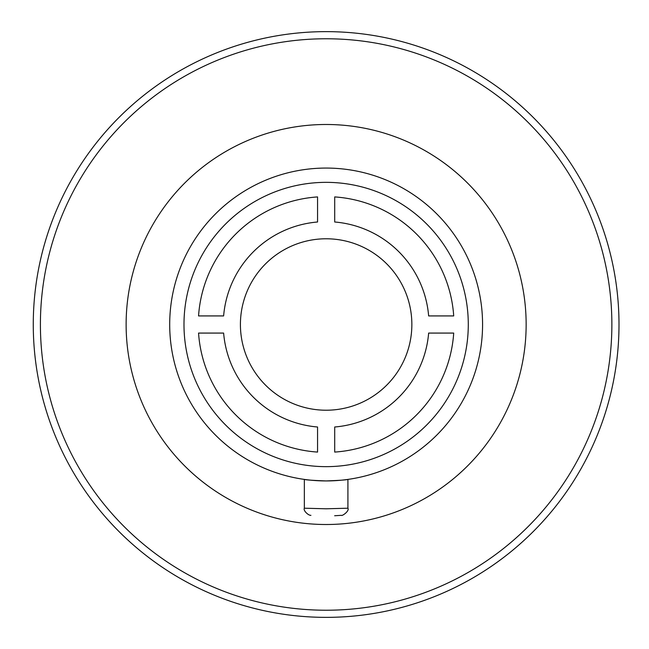 <?xml version="1.0" encoding="UTF-8"?>
<svg xmlns="http://www.w3.org/2000/svg" width="649" height="649" viewBox="0 0 649 649"><rect width="100%" height="100%" fill="white"/><g stroke="black" fill="none" stroke-linecap="round" stroke-linejoin="round"><path stroke-width="0.97" d="M317.564 196.923A127.861 127.861 0 0 0 198.562 315.925L223.629 315.925A102.858 102.858 0 0 1 317.564 221.999L317.564 196.923M453.708 315.925A127.861 127.861 0 0 0 334.706 196.923L334.706 221.999A102.858 102.858 0 0 1 428.64 315.925L453.708 315.925M198.562 333.075A127.861 127.861 0 0 0 317.564 452.077L317.564 427.001A102.858 102.858 0 0 1 223.629 333.075L198.562 333.075M347.921 479.408C346.623 479.919 339.362 480.43 326.139 480.933C312.907 480.43 305.638 479.919 304.349 479.408L304.349 508.208L326.139 508.792L347.921 508.208L347.921 479.408L346.874 479.554M346.412 479.619L342.696 480.057M482.572 324.5A156.433 156.433 0 0 1 326.139 480.933A156.433 156.433 0 0 1 169.697 324.5A156.433 156.433 0 0 1 326.139 168.067A156.433 156.433 0 0 1 482.572 324.5M411.855 324.5A85.717 85.717 0 0 0 283.28 250.263A85.717 85.717 0 0 0 283.28 398.737A85.717 85.717 0 0 0 411.855 324.5M334.706 452.077L334.706 427.001A102.858 102.858 0 0 0 428.64 333.075L453.708 333.075A127.861 127.861 0 0 1 334.706 452.077M468.286 324.5A142.147 142.147 0 0 0 255.065 201.393A142.147 142.147 0 0 0 255.065 447.607A142.147 142.147 0 0 0 468.286 324.5M126.125 324.5A200.006 200.006 0 0 1 426.142 151.29A200.006 200.006 0 0 1 426.142 497.71A200.006 200.006 0 0 1 126.125 324.5M341.333 515.33L334.657 515.744M33.269 324.5A292.869 292.869 0 0 1 472.569 70.871A292.869 292.869 0 0 1 472.569 578.129A292.869 292.869 0 0 1 33.269 324.5A292.869 292.869 0 0 1 472.569 70.871A292.869 292.869 0 0 1 472.569 578.129A292.869 292.869 0 0 1 33.269 324.5M40.408 324.5A285.722 285.722 0 0 0 469 571.947A285.722 285.722 0 0 0 469 77.053A285.722 285.722 0 0 0 40.408 324.5M347.921 508.208C349.657 510.966 342.112 516.336 341.301 515.338M304.349 508.208C302.937 510.552 308.591 515.695 310.928 515.33"/></g></svg>
